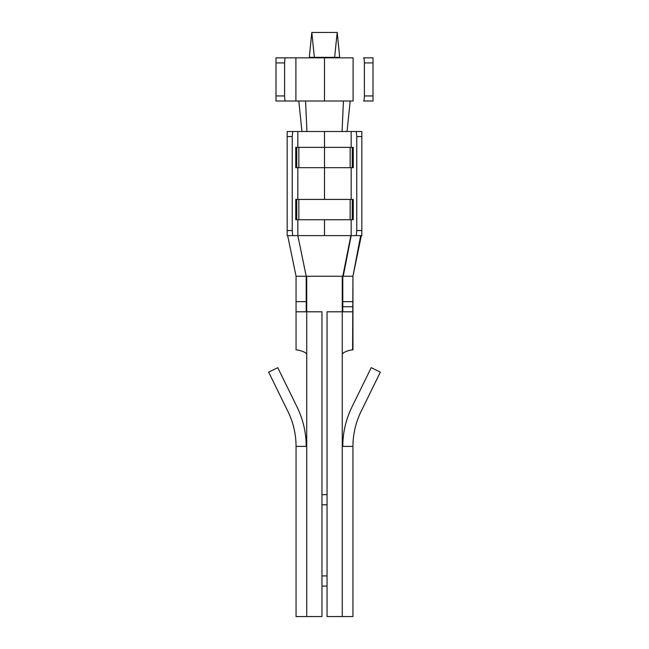 <?xml version="1.0" encoding="UTF-8"?>
<svg xmlns="http://www.w3.org/2000/svg" width="649" height="649" viewBox="0 0 649 649"><rect width="100%" height="100%" fill="white"/><g stroke="black" fill="none" stroke-linecap="round" stroke-linejoin="round"><path stroke-width="0.97" d="M350.152 147.364L324.5 147.364L324.5 167.685L350.152 167.685L350.152 147.364L350.152 167.685L352.253 167.685L352.253 147.364L350.152 147.364L352.253 147.364L352.253 167.685L353.267 167.685L353.267 147.364L353.267 167.685L324.5 167.685L324.5 199.43L324.5 131.496L324.5 147.364L295.733 147.364L295.733 167.685L295.733 147.364L296.747 147.364L296.747 167.685L296.747 147.364L298.848 147.364L298.848 167.685L298.848 147.364L350.152 147.364M353.105 57.842L324.5 57.842L324.5 101.017L353.105 101.017L353.105 57.842L353.105 101.017L343.426 101.017L342.072 131.496L297.834 131.496L306.928 131.496L305.574 101.017L306.928 131.496L351.166 131.496L342.072 131.496L343.426 101.017L275.995 101.017L275.995 57.842L285.406 57.842C284.927 58.167 284.66 59.862 284.603 62.929L275.995 62.929L275.995 95.938L284.603 95.938L284.603 62.929L284.603 95.938C284.66 99.005 284.927 100.692 285.406 101.017L324.5 101.017L324.5 57.842L295.895 57.842L295.895 101.017L295.895 57.842L285.406 57.842L353.105 57.842M348.083 235.611L351.166 235.611L351.166 219.735L351.166 235.611L341.561 235.611M324.5 219.735L324.5 235.611L340.887 235.611L297.834 235.611L306.214 276.247L296.058 276.247L306.214 276.247L306.214 301.647L296.058 301.647L296.058 311.804L296.058 301.647L306.214 301.647L306.214 276.247L297.834 235.611L287.166 235.611L287.166 131.496L297.834 131.496L297.834 147.364L297.834 131.496L292.715 131.496L292.245 136.574L292.245 230.533L292.715 235.611L324.5 235.611L324.5 219.735M342.786 301.647L342.786 306.726L352.942 306.726L352.942 301.647L342.786 301.647L342.786 276.247L352.942 276.247L352.602 349.892C350.395 349.827 341.625 352.261 342.274 354.979L342.274 446.398L352.942 446.398L352.942 616.55L327.039 616.55L327.039 311.804L327.039 616.55L342.274 616.55L342.274 311.804L327.039 311.804L352.942 311.804L352.942 306.726L342.786 306.726L342.786 301.647L352.942 301.647L352.942 276.247L342.786 276.247L342.786 301.647M351.166 147.364L351.166 131.496L361.834 131.496L361.834 235.611L356.285 235.611L356.755 230.533L361.834 230.533L361.834 136.574L356.755 136.574L356.755 230.533L356.755 136.574L356.285 131.496L351.166 131.496L351.166 147.364M351.166 199.43L351.166 167.685L351.166 199.43M297.834 167.685L297.834 199.43L297.834 167.685M296.058 446.398L306.726 446.398L306.726 354.979L306.726 616.55L296.058 616.55L296.058 446.398C296.017 434.157 293.316 422.531 287.961 411.523L268.654 372.145L277.772 367.675L297.088 407.053L277.772 367.675L268.654 372.145L287.961 411.523C293.316 422.531 296.017 434.157 296.058 446.398L296.058 616.55L321.961 616.55L306.726 616.55L306.726 446.398L296.058 446.398M321.961 586.071L327.039 586.071L321.961 586.071M321.961 504.808L327.039 504.808L321.961 504.808M342.786 311.804L342.786 306.726L342.786 311.804M327.039 575.914L321.961 575.914L327.039 575.914M327.039 494.652L321.961 494.652L327.039 494.652M371.228 367.675L380.346 372.145L371.228 367.675L351.912 407.053C345.876 419.473 342.834 432.583 342.786 446.398C342.834 432.583 345.876 419.473 351.912 407.053L371.228 367.675M352.942 446.398C352.983 434.157 355.684 422.531 361.039 411.523L380.346 372.145L361.039 411.523C355.684 422.531 352.983 434.157 352.942 446.398L342.274 446.398L342.274 616.55L352.942 616.55L352.942 446.398M352.942 349.892L352.942 311.804L342.274 311.804L342.274 354.979C341.625 352.261 350.395 349.827 352.602 349.892L352.942 349.892M306.726 276.247L306.726 311.804L306.726 276.247L306.214 276.247L342.274 276.247L306.726 276.247M342.274 311.804L342.274 276.247L342.274 311.804M342.786 276.247L342.274 276.247L342.786 276.247L350.882 235.611L342.786 276.247M306.214 446.398C306.166 432.583 303.124 419.473 297.088 407.053C303.124 419.473 306.166 432.583 306.214 446.398M306.214 311.804L306.214 301.647L306.214 311.804M296.058 276.247L296.058 301.647L296.058 276.247L287.677 235.611L296.058 276.247M296.058 349.892L296.058 311.804L306.726 311.804L306.726 354.979C307.375 352.261 298.605 349.827 296.398 349.892L296.398 349.892C298.605 349.827 307.375 352.261 306.726 354.979L306.726 311.804L321.961 311.804L321.961 616.55L321.961 311.804L296.058 311.804L296.058 349.892M343.264 276.247L351.166 235.611L343.264 276.247M352.942 276.247L360.666 235.611L352.942 276.247L361.323 235.611L352.942 276.247M351.166 235.611L356.285 235.611L351.166 235.611M353.267 199.43L353.267 219.735L353.267 199.43L352.253 199.43L352.253 219.735L353.267 219.735L352.253 219.735L352.253 199.43L350.152 199.43L350.152 219.735L352.253 219.735L350.152 219.735L350.152 199.43L298.848 199.43L298.848 219.735L350.152 219.735L298.848 219.735L298.848 199.43L295.733 199.43L295.733 219.735L295.733 199.43L296.747 199.43L296.747 219.735L296.747 199.43L353.267 199.43M297.834 219.735L297.834 235.611L297.834 219.735M292.245 230.533L292.245 136.574L287.166 136.574L287.166 230.533L292.245 230.533L287.166 230.533L287.166 235.611L292.715 235.611L292.245 230.533M295.733 219.735L298.848 219.735L295.733 219.735M347.053 131.496L350.184 101.017L347.053 131.496M301.947 131.496L298.816 101.017L301.947 131.496M373.005 101.017L363.594 101.017C364.073 100.692 364.34 99.005 364.397 95.938L364.397 62.929C364.34 59.862 364.073 58.167 363.594 57.842L373.005 57.842L373.005 62.929L364.397 62.929L364.397 95.938L373.005 95.938L373.005 62.929L373.005 101.017L373.005 95.938L364.397 95.938C364.34 99.005 364.073 100.692 363.594 101.017L373.005 101.017M353.267 147.364L352.253 147.364L353.267 147.364M295.733 167.685L324.5 167.685L295.733 167.685M275.995 57.842L275.995 62.929L284.603 62.929C284.66 59.862 284.927 58.167 285.406 57.842L275.995 57.842M363.594 57.842C364.073 58.167 364.34 59.862 364.397 62.929L373.005 62.929L373.005 57.842L363.594 57.842M361.834 136.574L361.834 131.496L356.285 131.496L356.755 136.574L361.834 136.574M361.834 235.611L361.834 230.533L356.755 230.533L356.285 235.611L361.834 235.611M292.245 136.574L292.715 131.496L287.166 131.496L287.166 136.574L292.245 136.574M275.995 95.938L275.995 101.017L285.406 101.017C284.927 100.692 284.66 99.005 284.603 95.938L275.995 95.938M339.695 57.339L309.305 57.339L311.804 32.45L337.196 32.45L334.624 57.339L339.695 57.339L337.196 32.45L339.695 57.339M314.376 57.339L311.804 32.45L309.305 57.339L334.624 57.339L337.196 32.45L311.804 32.45L314.376 57.339"/></g></svg>
